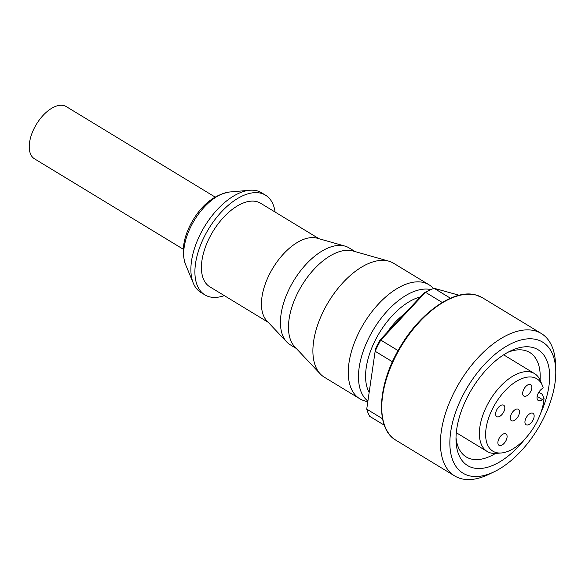 <?xml version="1.0" encoding="UTF-8"?>
<svg xmlns="http://www.w3.org/2000/svg" width="585" height="585" viewBox="0 0 585 585"><rect width="100%" height="100%" fill="white"/><g stroke="black" fill="none" stroke-linecap="round" stroke-linejoin="round"><path stroke-width="0.88" d="M224.304 295.622A58.346 31.093 -58.7 0 1 209.196 296.734A58.346 31.093 -58.7 0 1 204.904 294.884L200.882 292.442A58.346 31.093 -58.7 0 1 193.299 283.162A58.346 31.093 -58.7 0 1 204.611 226.439A58.346 31.093 -58.7 0 1 249.751 190.264A58.346 31.093 -58.7 0 1 257.188 190.871A58.346 31.093 -58.7 0 1 261.488 192.721L265.502 195.163A58.346 31.093 -58.7 0 1 275.089 212.041M204.904 294.884A58.346 31.093 -58.7 0 1 206.446 232.647A58.346 31.093 -58.7 0 1 261.21 193.313A58.346 31.093 -58.7 0 1 265.502 195.163M296.302 348.477L290.153 344.74A56.679 30.201 -58.7 0 1 286.716 341.947L266.855 320.873A48.899 26.054 -58.7 0 1 272.91 268.04A48.899 26.054 -58.7 0 1 317.019 238.161A48.899 26.054 -58.7 0 1 317.107 238.183A48.899 26.054 -58.7 0 1 317.194 238.212M268.201 322.298L209.81 286.811A48.899 26.054 -58.7 0 1 211.097 234.651A48.899 26.054 -58.7 0 1 256.998 201.686A48.899 26.054 -58.7 0 1 260.596 203.236L318.986 238.717M286.716 341.947A56.679 30.201 -58.7 0 1 293.728 280.705A56.679 30.201 -58.7 0 1 344.85 246.073A56.679 30.201 -58.7 0 1 344.96 246.102A56.679 30.201 -58.7 0 1 349.026 247.864L355.175 251.601M367.446 401.873L363.285 400.403A66.683 35.531 -58.7 0 1 359.702 398.707L324.324 377.208A66.683 35.531 -58.7 0 1 320.28 373.925L294.752 346.832A56.679 30.201 -58.7 0 1 301.765 285.59A56.679 30.201 -58.7 0 1 352.887 250.958A56.679 30.201 -58.7 0 1 352.996 250.987A56.679 30.201 -58.7 0 1 353.099 251.016M320.28 373.925A66.683 35.531 -58.7 0 1 328.529 301.875A66.683 35.531 -58.7 0 1 388.674 261.129A66.683 35.531 -58.7 0 1 388.798 261.166A66.683 35.531 -58.7 0 1 393.581 263.243L428.959 284.741A66.683 35.531 -58.7 0 1 432.118 287.14L433.558 288.493M359.702 398.707A66.683 35.531 -58.7 0 1 361.464 327.578A66.683 35.531 -58.7 0 1 424.052 282.628A66.683 35.531 -58.7 0 1 428.959 284.741M215.046 197.013L66.229 106.58A30.559 16.285 121.3 0 0 34.23 128.225A30.559 16.285 121.3 0 0 34.486 158.813L183.302 249.247M540.109 380.082A61.125 32.57 121.3 0 0 529.747 352.484A61.125 32.57 121.3 0 0 507.846 352.309M540.642 413.303A67.794 36.124 121.3 0 0 510.734 350.839A67.794 36.124 121.3 0 0 467.057 397.727A67.794 36.124 121.3 0 0 456.037 440.841A67.794 36.124 121.3 0 0 525.257 438.618M543.282 418.882A76.686 40.862 121.3 0 0 555.75 370.115A76.686 40.862 121.3 0 0 520.058 340.236A76.686 40.862 121.3 0 0 462.362 396.425A76.686 40.862 121.3 0 0 453.068 461.075A76.686 40.862 121.3 0 0 493.879 471.927A76.686 40.862 121.3 0 0 543.282 418.882M555.75 370.115L555.531 363.914A83.355 44.416 121.3 0 0 541.286 333.494A83.355 44.416 121.3 0 0 454.026 392.52A83.355 44.416 121.3 0 0 454.713 475.956A83.355 44.416 121.3 0 0 488.278 474.581L493.879 471.927M374.985 350.013A77.798 41.455 -58.7 0 1 380.016 340.017L380.776 340.075A80.021 42.639 121.3 0 0 377.83 345.633A80.021 42.639 121.3 0 0 375.146 351.263L366.729 409.134L375.146 351.263L392.44 361.779M459.188 295.257L434.085 288.288A80.021 42.639 121.3 0 0 429.383 290.284A80.021 42.639 121.3 0 0 425.5 292.288L380.776 340.075L398.1 350.605M542.383 385.522L540.452 380.85A45.564 24.277 121.3 0 0 534.522 373.596A45.564 24.277 121.3 0 0 486.822 405.866A45.564 24.277 121.3 0 0 487.195 451.481A45.564 24.277 121.3 0 0 496.358 453.397L501.403 452.966A42.354 22.574 121.3 0 0 537.227 421.185A42.354 22.574 121.3 0 0 544.021 398.422L542.449 399.613A7.225 3.846 -58.7 0 1 538.28 400.513A7.225 3.846 -58.7 0 1 537.403 395.336A7.225 3.846 -58.7 0 1 541.615 389.069L543.187 387.87A42.354 22.574 121.3 0 0 542.383 385.522A42.354 22.574 121.3 0 0 492.533 408.776A42.354 22.574 121.3 0 0 501.403 452.966M538.829 392.206L542.244 394.275L544.021 398.422M530.785 391.336A6.669 3.554 -58.7 0 1 523.802 396.052A6.669 3.554 -58.7 0 1 523.743 389.383A6.669 3.554 -58.7 0 1 530.727 384.659A6.669 3.554 -58.7 0 1 530.785 391.336M503.736 411.891A6.669 3.554 -58.7 0 1 496.76 416.608A6.669 3.554 -58.7 0 1 496.702 409.931A6.669 3.554 -58.7 0 1 503.685 405.215A6.669 3.554 -58.7 0 1 503.736 411.891M518.398 415.957A6.669 3.554 -58.7 0 1 511.414 420.681A6.669 3.554 -58.7 0 1 511.363 414.004A6.669 3.554 -58.7 0 1 518.339 409.281A6.669 3.554 -58.7 0 1 518.398 415.957M506.01 440.578A6.669 3.554 -58.7 0 1 499.034 445.302A6.669 3.554 -58.7 0 1 498.976 438.626A6.669 3.554 -58.7 0 1 505.959 433.902A6.669 3.554 -58.7 0 1 506.01 440.578M533.059 420.023A6.669 3.554 -58.7 0 1 526.076 424.747A6.669 3.554 -58.7 0 1 526.017 418.07A6.669 3.554 -58.7 0 1 533.001 413.346A6.669 3.554 -58.7 0 1 533.059 420.023M387.241 332.295A47.231 25.17 -58.7 0 1 404.286 314.079M442.253 302.467L425.5 292.288L424.088 292.924A77.798 41.455 -58.7 0 1 427.511 291.176L429.383 290.284M424.088 292.924L380.016 340.017M384.338 425.236L369.691 416.33A80.021 42.639 121.3 0 1 366.729 409.134L382.524 418.728M434.085 288.288L450.45 298.233M456.015 437.602A61.125 32.57 121.3 0 0 466.26 456.958A61.125 32.57 121.3 0 0 495.524 453.448M193.299 283.162L185.555 264.471A45.513 24.256 -58.7 0 1 191.098 226.154A45.513 24.256 -58.7 0 1 229.591 192.004L249.751 190.264M368.886 392.001A59.078 31.48 -58.7 0 1 375.212 340.397A59.078 31.48 -58.7 0 1 420.352 296.917M367.599 400.835A64.555 34.398 -58.7 0 1 369.003 337.582A64.555 34.398 -58.7 0 1 430.904 289.59M396.045 440.3C375.694 429.163 376.916 386.751 398.648 349.625C418.787 313.216 454.494 288.105 476.292 295.118L482.618 297.838A83.355 44.416 121.3 0 0 476.49 295.198A83.355 44.416 121.3 0 0 395.358 356.865A83.355 44.416 121.3 0 0 396.045 440.3L454.713 475.956M542.449 399.613L537.162 396.396M185.555 264.471C181.423 252.625 182.988 239.47 190.264 225.006C200.238 205.913 213.342 194.907 229.591 192.004M456.3 432.703L487.195 451.481M503.626 354.824L534.522 373.596M482.618 297.838L541.286 333.494M352.996 250.987L388.798 261.166M317.107 238.183L344.96 246.102"/></g></svg>
